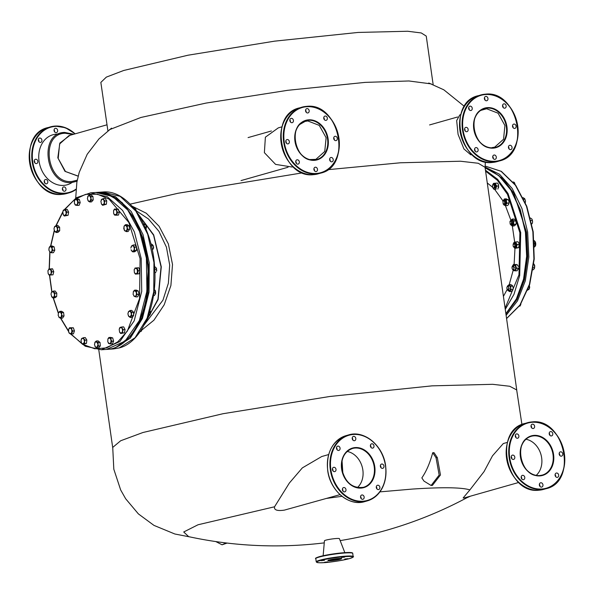 <?xml version="1.0" encoding="UTF-8"?>
<svg xmlns="http://www.w3.org/2000/svg" width="594" height="594" viewBox="0 0 594 594"><rect width="100%" height="100%" fill="white"/><g stroke="black" fill="none" stroke-linecap="round" stroke-linejoin="round"><path stroke-width="0.89" d="M324.435 560.313L321.176 560.669L324.435 560.313M344.624 557.12L341.364 557.476L344.624 557.12M348.01 558.702L344.75 559.058L348.01 558.702M327.814 561.894L324.554 562.251L327.814 561.894M323.143 555.732L324.443 540.792A7.559 0.757 -8.1 0 1 325.839 540.161A7.559 0.757 -8.1 0 1 334.08 538.713A7.559 0.757 -8.1 0 1 339.412 538.661L344.832 552.643M335.996 469.349A2.22 1.782 74.2 0 0 333.605 467.337A2.22 1.782 74.2 0 0 332.425 469.594A2.22 1.782 74.2 0 0 334.816 471.606A2.22 1.782 74.2 0 0 335.996 469.349M332.417 468.889A2.22 1.782 -105.8 0 1 332.982 470.203A2.22 1.782 -105.8 0 1 332.989 470.908M340.072 448.151A2.22 1.782 74.2 0 0 337.682 446.139A2.22 1.782 74.2 0 0 336.494 448.396A2.22 1.782 74.2 0 0 338.892 450.408A2.22 1.782 74.2 0 0 340.072 448.151M336.494 447.69A2.22 1.782 -105.8 0 1 337.058 449.005A2.22 1.782 -105.8 0 1 337.065 449.71M355.806 438.417A2.22 1.782 74.2 0 0 353.415 436.404A2.22 1.782 74.2 0 0 352.227 438.662A2.22 1.782 74.2 0 0 354.625 440.674A2.22 1.782 74.2 0 0 355.806 438.417M352.227 437.956A2.22 1.782 -105.8 0 1 352.791 439.27A2.22 1.782 -105.8 0 1 352.799 439.976M373.982 445.842A2.22 1.782 74.2 0 0 371.584 443.829A2.22 1.782 74.2 0 0 370.404 446.087A2.22 1.782 74.2 0 0 372.794 448.099A2.22 1.782 74.2 0 0 373.982 445.842M370.396 445.381A2.22 1.782 -105.8 0 1 370.968 446.695A2.22 1.782 -105.8 0 1 370.975 447.401M383.954 466.075A2.22 1.782 74.2 0 0 381.556 464.063A2.22 1.782 74.2 0 0 380.375 466.32A2.22 1.782 74.2 0 0 382.766 468.332A2.22 1.782 74.2 0 0 383.954 466.075M380.368 465.614A2.22 1.782 -105.8 0 1 380.94 466.936A2.22 1.782 -105.8 0 1 380.94 467.634M379.878 487.273A2.22 1.782 74.2 0 0 377.487 485.261A2.22 1.782 74.2 0 0 376.299 487.518A2.22 1.782 74.2 0 0 378.697 489.53A2.22 1.782 74.2 0 0 379.878 487.273M376.299 486.813A2.22 1.782 -105.8 0 1 376.863 488.127A2.22 1.782 -105.8 0 1 376.871 488.832M345.968 489.59A2.22 1.782 74.2 0 0 343.577 487.577A2.22 1.782 74.2 0 0 342.396 489.835A2.22 1.782 74.2 0 0 344.787 491.839A2.22 1.782 74.2 0 0 345.968 489.59M342.389 489.129A2.22 1.782 -105.8 0 1 342.953 490.444A2.22 1.782 -105.8 0 1 342.961 491.149M364.144 497.015A2.22 1.782 74.2 0 0 361.753 495.002A2.22 1.782 74.2 0 0 360.565 497.252A2.22 1.782 74.2 0 0 362.964 499.264A2.22 1.782 74.2 0 0 364.144 497.015M360.565 496.554A2.22 1.782 -105.8 0 1 361.13 497.869A2.22 1.782 -105.8 0 1 361.137 498.574M347.171 451.455A20.166 16.164 -105.8 0 1 362.852 470.017A20.166 16.164 -105.8 0 1 357.41 487.563M307.685 112.971A2.22 1.782 74.2 0 0 307.974 112.919A2.22 1.782 74.2 0 0 309.125 110.484A2.22 1.782 74.2 0 0 307.061 108.605A2.22 1.782 74.2 0 0 306.764 108.65A2.22 1.782 74.2 0 0 305.613 111.093A2.22 1.782 74.2 0 0 307.685 112.971M305.576 110.202A2.22 1.782 -105.8 0 1 306.148 112.229M325.861 120.396A2.22 1.782 74.2 0 0 326.151 120.344A2.22 1.782 74.2 0 0 327.301 117.909A2.22 1.782 74.2 0 0 325.237 116.03A2.22 1.782 74.2 0 0 324.94 116.075A2.22 1.782 74.2 0 0 323.789 118.518A2.22 1.782 74.2 0 0 325.861 120.396M323.752 117.627A2.22 1.782 -105.8 0 1 324.324 119.646M335.825 140.637A2.22 1.782 74.2 0 0 336.122 140.585A2.22 1.782 74.2 0 0 337.273 138.15A2.22 1.782 74.2 0 0 335.209 136.264A2.22 1.782 74.2 0 0 334.912 136.316A2.22 1.782 74.2 0 0 333.761 138.758A2.22 1.782 74.2 0 0 335.825 140.637M333.724 137.867A2.22 1.782 -105.8 0 1 334.296 139.887M331.756 161.835A2.22 1.782 74.2 0 0 332.046 161.783A2.22 1.782 74.2 0 0 333.197 159.341A2.22 1.782 74.2 0 0 331.133 157.462A2.22 1.782 74.2 0 0 330.836 157.514A2.22 1.782 74.2 0 0 329.685 159.949A2.22 1.782 74.2 0 0 331.756 161.835M329.648 159.066A2.22 1.782 -105.8 0 1 330.219 161.085M316.023 171.569A2.22 1.782 74.2 0 0 316.32 171.518A2.22 1.782 74.2 0 0 317.463 169.082A2.22 1.782 74.2 0 0 315.399 167.204A2.22 1.782 74.2 0 0 315.102 167.248A2.22 1.782 74.2 0 0 313.959 169.691A2.22 1.782 74.2 0 0 316.023 171.569M313.914 168.8A2.22 1.782 -105.8 0 1 314.493 170.82M297.846 164.144A2.22 1.782 74.2 0 0 298.143 164.093A2.22 1.782 74.2 0 0 299.294 161.657A2.22 1.782 74.2 0 0 297.223 159.779A2.22 1.782 74.2 0 0 296.933 159.823A2.22 1.782 74.2 0 0 295.782 162.266A2.22 1.782 74.2 0 0 297.846 164.144M295.745 161.375A2.22 1.782 -105.8 0 1 296.317 163.395M291.951 122.713A2.22 1.782 74.2 0 0 292.248 122.661A2.22 1.782 74.2 0 0 293.391 120.218A2.22 1.782 74.2 0 0 291.327 118.34A2.22 1.782 74.2 0 0 291.03 118.392A2.22 1.782 74.2 0 0 289.887 120.827A2.22 1.782 74.2 0 0 291.951 122.713M289.842 119.943A2.22 1.782 -105.8 0 1 290.421 121.963M287.875 143.904A2.22 1.782 74.2 0 0 288.172 143.859A2.22 1.782 74.2 0 0 289.323 141.417A2.22 1.782 74.2 0 0 287.251 139.538A2.22 1.782 74.2 0 0 286.961 139.59A2.22 1.782 74.2 0 0 285.811 142.025A2.22 1.782 74.2 0 0 287.875 143.904M285.773 141.142A2.22 1.782 -105.8 0 1 286.345 143.161M486.486 100.772A2.22 1.782 74.2 0 0 486.783 100.72A2.22 1.782 74.2 0 0 487.934 98.285A2.22 1.782 74.2 0 0 485.862 96.406A2.22 1.782 74.2 0 0 485.573 96.458A2.22 1.782 74.2 0 0 484.422 98.894A2.22 1.782 74.2 0 0 486.486 100.772M484.385 98.01A2.22 1.782 -105.8 0 1 484.956 100.03M504.662 108.197A2.22 1.782 74.2 0 0 504.959 108.145A2.22 1.782 74.2 0 0 506.11 105.71A2.22 1.782 74.2 0 0 504.039 103.831A2.22 1.782 74.2 0 0 503.749 103.883A2.22 1.782 74.2 0 0 502.598 106.319A2.22 1.782 74.2 0 0 504.662 108.197M502.561 105.435A2.22 1.782 -105.8 0 1 503.133 107.455M514.634 128.438A2.22 1.782 74.2 0 0 514.931 128.386A2.22 1.782 74.2 0 0 516.075 125.95A2.22 1.782 74.2 0 0 514.01 124.064A2.22 1.782 74.2 0 0 513.713 124.116A2.22 1.782 74.2 0 0 512.57 126.559A2.22 1.782 74.2 0 0 514.634 128.438M512.525 125.668A2.22 1.782 -105.8 0 1 513.105 127.688M510.558 149.636A2.22 1.782 74.2 0 0 510.855 149.584A2.22 1.782 74.2 0 0 512.006 147.141A2.22 1.782 74.2 0 0 509.934 145.263A2.22 1.782 74.2 0 0 509.645 145.315A2.22 1.782 74.2 0 0 508.494 147.75A2.22 1.782 74.2 0 0 510.558 149.636M508.457 146.867A2.22 1.782 -105.8 0 1 509.028 148.886M494.824 159.37A2.22 1.782 74.2 0 0 495.121 159.318A2.22 1.782 74.2 0 0 496.272 156.883A2.22 1.782 74.2 0 0 494.208 155.004A2.22 1.782 74.2 0 0 493.911 155.056A2.22 1.782 74.2 0 0 492.76 157.492A2.22 1.782 74.2 0 0 494.824 159.37M492.723 156.601A2.22 1.782 -105.8 0 1 493.295 158.628M476.655 151.945A2.22 1.782 74.2 0 0 476.945 151.893A2.22 1.782 74.2 0 0 478.096 149.458A2.22 1.782 74.2 0 0 476.032 147.579A2.22 1.782 74.2 0 0 475.735 147.631A2.22 1.782 74.2 0 0 474.584 150.067A2.22 1.782 74.2 0 0 476.655 151.945M474.547 149.183A2.22 1.782 -105.8 0 1 475.118 151.203M470.752 110.514A2.22 1.782 74.2 0 0 471.049 110.462A2.22 1.782 74.2 0 0 472.2 108.019A2.22 1.782 74.2 0 0 470.136 106.14A2.22 1.782 74.2 0 0 469.839 106.192A2.22 1.782 74.2 0 0 468.688 108.635A2.22 1.782 74.2 0 0 470.752 110.514M468.651 107.744A2.22 1.782 -105.8 0 1 469.223 109.764M466.684 131.712A2.22 1.782 74.2 0 0 466.973 131.66A2.22 1.782 74.2 0 0 468.124 129.217A2.22 1.782 74.2 0 0 466.06 127.339A2.22 1.782 74.2 0 0 465.763 127.391A2.22 1.782 74.2 0 0 464.612 129.826A2.22 1.782 74.2 0 0 466.684 131.712M464.575 128.943A2.22 1.782 -105.8 0 1 465.147 130.962M540.852 482.751A2.22 1.782 74.2 0 0 540.555 482.803A2.22 1.782 74.2 0 0 539.404 485.239A2.22 1.782 74.2 0 0 541.476 487.125A2.22 1.782 74.2 0 0 541.765 487.073A2.22 1.782 74.2 0 0 542.916 484.63A2.22 1.782 74.2 0 0 540.852 482.751M522.675 475.326A2.22 1.782 74.2 0 0 522.378 475.378A2.22 1.782 74.2 0 0 521.228 477.814A2.22 1.782 74.2 0 0 523.299 479.7A2.22 1.782 74.2 0 0 523.589 479.648A2.22 1.782 74.2 0 0 524.74 477.205A2.22 1.782 74.2 0 0 522.675 475.326M512.704 455.086A2.22 1.782 74.2 0 0 512.407 455.138A2.22 1.782 74.2 0 0 511.263 457.58A2.22 1.782 74.2 0 0 513.327 459.459A2.22 1.782 74.2 0 0 513.624 459.407A2.22 1.782 74.2 0 0 514.768 456.972A2.22 1.782 74.2 0 0 512.704 455.086M516.78 433.895A2.22 1.782 74.2 0 0 516.483 433.939A2.22 1.782 74.2 0 0 515.332 436.382A2.22 1.782 74.2 0 0 517.404 438.261A2.22 1.782 74.2 0 0 517.693 438.209A2.22 1.782 74.2 0 0 518.844 435.773A2.22 1.782 74.2 0 0 516.78 433.895M532.514 424.153A2.22 1.782 74.2 0 0 532.217 424.205A2.22 1.782 74.2 0 0 531.066 426.641A2.22 1.782 74.2 0 0 533.13 428.526A2.22 1.782 74.2 0 0 533.427 428.474A2.22 1.782 74.2 0 0 534.578 426.032A2.22 1.782 74.2 0 0 532.514 424.153M550.683 431.578A2.22 1.782 74.2 0 0 550.393 431.63A2.22 1.782 74.2 0 0 549.242 434.066A2.22 1.782 74.2 0 0 551.306 435.951A2.22 1.782 74.2 0 0 551.603 435.899A2.22 1.782 74.2 0 0 552.754 433.457A2.22 1.782 74.2 0 0 550.683 431.578M556.585 473.01A2.22 1.782 74.2 0 0 556.288 473.062A2.22 1.782 74.2 0 0 555.138 475.504A2.22 1.782 74.2 0 0 557.202 477.383A2.22 1.782 74.2 0 0 557.499 477.331A2.22 1.782 74.2 0 0 558.65 474.896A2.22 1.782 74.2 0 0 556.585 473.01M560.654 451.819A2.22 1.782 74.2 0 0 560.365 451.871A2.22 1.782 74.2 0 0 559.214 454.306A2.22 1.782 74.2 0 0 561.278 456.185A2.22 1.782 74.2 0 0 561.575 456.133A2.22 1.782 74.2 0 0 562.726 453.697A2.22 1.782 74.2 0 0 560.654 451.819M525.972 439.256A20.166 16.164 -105.8 0 1 540.956 454.514A20.166 16.164 -105.8 0 1 536.219 475.363M539.367 484.355A2.22 1.782 -105.8 0 1 539.939 486.375M521.19 476.93A2.22 1.782 -105.8 0 1 521.77 478.95M511.219 456.689A2.22 1.782 -105.8 0 1 511.798 458.709M515.295 435.491A2.22 1.782 -105.8 0 1 515.867 437.511M531.029 425.757A2.22 1.782 -105.8 0 1 531.6 427.777M549.205 433.182A2.22 1.782 -105.8 0 1 549.777 435.202M555.1 474.613A2.22 1.782 -105.8 0 1 555.672 476.633M559.177 453.422A2.22 1.782 -105.8 0 1 559.748 455.442M62.4 188.498A2.22 1.782 -105.8 0 1 62.971 190.518M64.501 191.268A2.22 1.782 74.2 0 0 64.798 191.216A2.22 1.782 74.2 0 0 65.949 188.773A2.22 1.782 74.2 0 0 63.885 186.895A2.22 1.782 74.2 0 0 63.588 186.947A2.22 1.782 74.2 0 0 62.437 189.382A2.22 1.782 74.2 0 0 64.501 191.268M54.061 129.9A2.22 1.782 -105.8 0 1 54.633 131.92M56.163 132.67A2.22 1.782 74.2 0 0 56.46 132.618A2.22 1.782 74.2 0 0 57.611 130.175A2.22 1.782 74.2 0 0 55.539 128.297A2.22 1.782 74.2 0 0 55.249 128.349A2.22 1.782 74.2 0 0 54.099 130.784A2.22 1.782 74.2 0 0 56.163 132.67M38.328 139.635A2.22 1.782 -105.8 0 1 38.9 141.662M40.429 142.404A2.22 1.782 74.2 0 0 40.726 142.352A2.22 1.782 74.2 0 0 41.877 139.917A2.22 1.782 74.2 0 0 39.813 138.038A2.22 1.782 74.2 0 0 39.516 138.09A2.22 1.782 74.2 0 0 38.365 140.526A2.22 1.782 74.2 0 0 40.429 142.404M44.223 181.073A2.22 1.782 -105.8 0 1 44.795 183.093M46.332 183.843A2.22 1.782 74.2 0 0 46.622 183.791A2.22 1.782 74.2 0 0 47.772 181.348A2.22 1.782 74.2 0 0 45.708 179.47A2.22 1.782 74.2 0 0 45.411 179.522A2.22 1.782 74.2 0 0 44.26 181.957A2.22 1.782 74.2 0 0 46.332 183.843M34.252 160.833A2.22 1.782 -105.8 0 1 34.823 162.853M36.36 163.602A2.22 1.782 74.2 0 0 36.65 163.55A2.22 1.782 74.2 0 0 37.801 161.115A2.22 1.782 74.2 0 0 35.737 159.229A2.22 1.782 74.2 0 0 35.44 159.281A2.22 1.782 74.2 0 0 34.289 161.724A2.22 1.782 74.2 0 0 36.36 163.602M58.375 134.14A26.01 20.857 74.2 0 0 56.378 134.155A26.01 20.857 74.2 0 0 39.056 161.212A26.01 20.857 74.2 0 0 63.669 185.402A26.01 20.857 74.2 0 0 72.082 182.469M63.543 312.481L61.776 312.6L61.642 314.345L62.259 316.038L64.033 315.919L63.543 312.481L61.561 311.256L59.794 311.375L61.776 312.6M62.259 316.038L60.766 318.25L62.541 318.132L64.033 315.919M59.794 311.375L58.665 312.511L60.402 312.013L61.642 314.345L61.137 317.166L59.4 317.664L58.791 317.025M58.479 312.845L58.167 315.332L59.4 317.664L60.766 318.25M154.923 290.065L155.428 291.194L155.294 294.178L154.336 295.56L153.46 295.626M155.234 294.305L155.494 292.842L153.653 292.968M154.967 290.147L155.494 292.842M130.598 316.691L131.853 315.86L131.445 314.144L130.093 317.463L131.868 317.344L133.62 315.741L133.561 312.258L131.786 312.385L131.445 314.144L130.502 311.471L128.72 311.33L127.873 313.877L128.809 316.55L130.598 316.691M131.853 315.86L133.62 315.741M133.561 312.258L131.742 310.387L129.975 310.506L131.786 312.385M128.274 315.585L130.093 317.463M128.215 312.11L129.975 310.506M460.818 114.612L459.801 114.902L456.667 120.612L458.078 134.385L463.944 148.968L470.745 154.782L472.185 154.692M145.589 224.651L146.191 226.114L145.872 229.032L146.191 226.114L145.471 224.458L143.622 224.584M146.169 227.821L145.463 227.866M143.436 223.582L145.664 224.762M113.595 341.156L112.704 337.912L110.93 338.031L111.004 339.679L109.526 337.8L107.915 338.899L107.781 341.877L109.259 343.763L110.87 342.664L111.004 339.679L111.828 341.275L110.662 344L112.437 343.874L113.595 341.156L111.828 341.275M108.702 343.466L110.662 344M108.605 343.473L108.286 343.005M112.704 337.912L110.64 337.392L108.873 337.511L110.93 338.031M107.915 338.899L108.873 337.511M98.255 342.567L98.017 344.327L98.53 346.042L100.304 345.923L100.022 342.448L95.151 341.988L96.339 341.008L98.017 344.327L96.896 347.958L98.671 347.839L100.304 345.923M100.022 342.448L98.114 340.889L96.339 341.008M98.53 346.042L97.334 347.03L95.567 347.208L96.896 347.958M94.706 342.924L95.151 341.988L94.468 344.691L95.567 347.208L94.988 346.399M535.179 241.654L535.461 245.879M534.154 240.615L535.461 242.174L535.758 243.666L535.699 245.203L534.474 246.985M535.484 245.819L534.466 246.607M535.201 241.691L535.461 242.174L534.266 242.255M534.466 246.659L535.016 246.621M535.699 245.203L534.422 245.292M533.843 243.792L535.758 243.666M535.677 243.302L533.835 243.429M535.736 244.03L533.969 244.149M534.177 240.934L534.563 240.912M534.652 240.934L534.184 240.971M129.618 229.291L129.128 225.854L127.354 225.972L127.22 227.717L127.844 229.41L129.618 229.291L128.126 231.504L126.351 231.623L124.369 230.398L123.879 226.96M127.844 229.41L126.351 231.623M124.057 226.217L125.371 224.747L127.146 224.629L129.128 225.854M125.371 224.747L127.354 225.972M436.033 457.707L439.166 475.059L431.103 485.491L423.975 481.088L421.844 477.903C426.314 471.421 429.93 463.03 432.714 452.732L434.014 452.643L437.333 457.618L436.033 457.707L432.714 452.732M431.103 485.491L432.402 485.402L440.466 474.97L437.333 457.618M379.952 491.869L412.31 489.077C442.419 487.08 461.612 487.355 469.891 489.894L484.051 471.614L492.485 455.828L503.304 443.547L507.462 442.367M469.111 496.547L468.629 496.814A407.12 407.12 0 0 1 340.169 540.607M521.926 424.502L516.676 389.924L509.726 386.263L492.641 384.311L432.083 385.848L329.729 396.495L223.032 413.714L142.954 432.506L120.664 440.763L112.726 447.416L113.818 469.23L120.671 489.961L125.646 498.737L138.38 513.899L153.965 525.386L174.829 533.991L190.793 537.11M324.265 542.871A407.12 407.12 0 0 1 188.684 536.657L183.717 531.979L198.032 524.769L274.547 506.786L289.345 483.048L302.324 467.901L321.733 456.526L328.653 454.559M342.04 460.736L342.872 473.552M326.886 498.366L341.988 496.309M469.891 489.894L463.164 497.928L463.832 498.047L518.829 482.439M516.765 390.147L485.046 167.315L478.252 163.261L460.454 161.226L400.341 162.786L327.732 169.698M227.108 543.072L222.059 544.802L215.815 541.58M274.547 506.786C273.931 510.046 277.205 511.159 284.363 510.127L340.028 494.639M226.047 542.946L222.059 544.802M132.098 206.163L146.28 213.231L159.066 226.247L168.362 243.926L172.512 264.456L170.901 285.521L164.211 304.767L153.92 320.196L141.795 330.086L141.996 328.779M302.613 172.824L177.94 193.288L130.197 204.128M144.268 324.762L162.964 300.156L168.362 283.256L169.691 265.021L166.424 247.156L158.954 231.348L148.418 218.934L136.264 210.825M145.24 322.839L157.967 299.183L161.056 266.862L153.608 235.261L137.786 213.55M78.148 176.18L64.991 171.354L57.818 157.796L59.86 143.057L69.995 135.298M503.415 296.376L507.172 289.478M509.207 284.623L513.171 270.329M514.114 264.412L514.976 248.366M514.686 242.144L512.34 226.062M510.81 220.018L505.397 205.576M502.984 200.928L494.661 189.352L493.993 189.397L492.983 187.971M492.433 187.11L487.28 182.974M142.322 238.506L148.337 267.731L146.347 297.497M72.899 134.474L65.169 133.249C39.516 133.494 46.8 184.675 72.03 181.445L77.25 180.182M77.042 181.244L71.777 182.499C45.567 185.848 37.994 132.67 64.649 132.417L73.76 134.229M513.461 182.365L514.196 182.313L513.105 181.935M514.515 182.781L515.146 184.526L514.196 182.313M530.464 217.998L532.001 219.171L532.603 222.074L532.231 223.389M531.964 219.112L532.41 220.419L530.642 220.537M531.444 224.228L531.816 223.804M532.038 223.79L532.603 222.074L532.41 220.419M486.256 175.787L486.152 175.044M504.514 304.106L504.41 303.363M153.452 248.374L153.274 245.768M152.925 245.337L153.653 247.431L153.2 248.804M149.97 310.796L150.453 312.533L149.777 315.228L148.092 316.246M149.94 310.818L150.453 312.533L150.215 314.3L149.777 315.228L150.215 314.3L148.366 314.426M146.087 228.534L146.51 226.529L145.857 225.096M146.347 228.096L146.169 225.49M106.772 193.882L122.03 202.495L135.068 219.075L144.357 241.684L148.812 267.694L147.928 294.075L141.795 317.738L131.133 335.937L117.189 346.54M512.303 224.064L513.587 224.978M515.377 225.111L515.874 224.339L514.122 225.943L512.273 226.069L510.498 224.45M511.946 220.604L512.318 220.768M512.273 226.069L512.771 225.289L510.989 225.156M515.822 224.51L516.223 222.572L515.874 224.339L514.025 224.465L512.771 225.289L513.617 222.75L514.025 224.465M512.243 220.589L512.852 220.233M513.038 220.389L512.741 221.265M510.261 220.975L512.147 219.112L513.996 218.986L515.815 220.857L513.966 220.983L513.617 222.75M516.223 222.572L515.28 219.899L516.223 222.572M512.147 219.112L513.966 220.983M510.892 219.936L512.681 220.07M503.296 204.032L502.843 201.225L504.113 200.787C505.123 202.918 504.848 203.994 503.296 204.032M503.051 203.764L503.415 204.202C505.138 204.165 505.442 202.962 504.321 200.601L503.727 200.386L502.873 201.158M503.415 204.202L504.937 204.351M504.351 204.136C505.873 204.343 506.281 203.267 505.576 200.898L503.727 200.386M433.16 84.645L426.247 36.093L421.265 32.952L407.67 31.252L358.026 32.447L274.666 41.149L188.008 55.212L123.723 70.471L106.356 77.109L100.846 82.403L107.9 130.851M109.378 129.715L140.867 117.478L205.932 103.104L287.748 90.303L365.139 82.388L408.828 80.97L431.251 83.903M51.426 292.448L53.326 291.097L55.094 290.978L56.801 293.146L55.027 293.265L54.574 295.018L53.802 292.211L52.02 291.758L51.463 292.367M51.648 296.74L53.564 297.371L54.574 295.018L54.871 296.71L56.645 296.592L54.782 297.861L53.015 297.988L51.782 296.926L51.01 294.112L51.359 292.59M54.871 296.71L53.015 297.988M53.326 291.097L55.027 293.265M56.645 296.592L56.801 293.146M154.878 272.787L155.88 272.431L154.871 272.505M156.46 269.171L156.549 270.775L156.46 269.171L154.611 269.297M156.125 267.797L154.566 266.513M69.075 333.026L70.278 333.887L68.704 332.261L68.652 329.247L69.52 327.754L73.352 327.791L71.584 327.91L71.748 329.484L70.174 327.858L68.652 329.247M71.688 333.939L70.278 333.887L71.8 332.499L71.748 329.484L72.668 331.007L71.688 333.939L73.456 333.821L74.436 330.88L72.668 331.007M70.99 333.687L71.659 333.68M71.198 327.903L71.057 328.319M74.436 330.88L73.352 327.791M69.52 327.754L71.584 327.91M534.117 264.159L534.771 265.934L534.273 268.755L533.026 269.891M534.273 268.755L534.645 267.671L532.87 267.797M533.776 264.263L533.538 263.602M534.645 267.671L534.154 264.241M104.596 204.373L102.651 205.301L106.363 204.254L104.596 204.373L103.802 199.807L104.96 201.002L104.403 202.717L103.245 204.863L101.485 204.106L102.651 205.301M106.363 204.254L106.734 200.883L104.96 201.002M106.734 200.883L105.16 198.441L103.386 198.559L103.802 199.807L102.042 199.049L100.883 201.195L101.485 204.106M101.255 199.888L101.515 199.48M103.386 198.559L101.448 199.487M485.595 171.146L497.408 180.324L507.536 194.394L519.884 232.714L518.978 274.792L505.1 308.204M282.009 126.812L278.334 127.859L265.384 137.177L264.375 152.658L275.579 164.382L291.869 166.996L293.258 166.78M141.766 330.16L141.506 330.591M141.959 328.838L141.728 330.234M429.581 124.933L457.588 116.988M480.665 110.439L486.612 108.754L498.076 113.194L504.922 125.52L503.549 139.248L494.683 147.156L491.988 147.616M50.282 246.072L52.309 246.956L54.084 246.829L52.049 245.953L50.282 246.072L49.235 247.342L48.916 250.26L48.946 248.552M49.176 247.453L50.921 246.54L53.007 250.312L54.782 250.193L54.084 246.829M52.309 246.956L51.671 252.792L53.445 252.673L54.782 250.193M53.007 250.312L51.96 251.574L50.282 252.376L49.644 251.915M51.671 252.792L50.282 252.376L48.916 250.26M504.403 205.257L505.791 205.673L506.088 204.462L504.403 205.257L503.764 204.796L505.91 204.737M505.791 205.673L507.64 205.546L508.754 204.143M508.976 203.066L509.006 201.366L508.687 204.284L508.976 203.066L507.128 203.193L506.088 204.462L506.407 201.537L507.128 203.193M508.397 199.896L509.006 201.366L508.278 199.71L506.43 199.836L506.407 201.537L505.041 199.421L506.43 199.836M505.717 203.742L505.613 204.67M503.764 204.796L503.422 204.21M504.403 198.96L505.041 199.421L503.155 200.698L504.403 198.96L506.251 198.834L508.479 200.015M505.464 200.75L505.873 200.193M505.88 200.2L505.628 200.987M156.408 271.332L156.771 270.56L156.17 267.901M156.66 270.901L156.482 268.295M508.947 288.476C508.338 285.989 507.618 285.803 506.801 287.934L507.179 289.501L509.229 288.498L508.174 290.206L509.11 290.147M507.224 289.56L508.174 290.206M507.046 286.954L507.9 286.189L509.229 288.498M512.459 266.082L513.506 264.449L516.758 264.56L517.73 265.318M512.592 265.748L514.159 264.738L515.637 266.617L515.503 269.602L513.892 270.701L512.919 269.943M515.295 270.938L516.461 268.213L518.31 268.087L517.144 270.812L513.892 270.701L512.696 269.557M513.506 264.449L517.411 264.85L518.235 266.446L517.782 265.392M516.461 268.213L515.562 264.976M518.31 268.087L518.102 269.424M64.286 216.016L63.194 214.694L64.909 215.756L66.29 215.444L66.201 213.84L64.286 216.016L68.058 215.325L68.637 212.065L66.87 212.184L66.201 213.84L65.778 210.863L64.063 209.808L62.771 211.716L63.328 214.931M66.29 215.444L68.058 215.325M68.637 212.065L67.211 209.378L65.444 209.496L66.87 212.184M63.603 210.053L65.444 209.496M65.466 209.868L64.991 209.957M63.075 210.744L63.439 210.061M495.47 187.548L495.841 189.271L493.993 189.397M495.441 183.999L495.344 184.779L495.559 184.17M492.834 184.667L492.998 184.266L492.827 184.667M495.559 183.167L495.812 184.645L494.156 183.294L492.745 184.957L493.51 183.375L497.408 183.041L498.143 183.962M493.933 183.346L494.46 183.308M495.841 189.271L494.639 189.323M496.822 186.078L496.057 187.659L495.812 184.645L496.822 186.078L498.67 185.952L497.883 189.063M496.057 187.659L496.042 189.189M498.151 183.977L498.67 185.952M498.656 187.481L498.411 184.467M75.312 204.96L74.896 204.499M74.317 201.722L74.525 200.393L74.391 203.371L75.869 205.257L75.215 204.967M78.438 202.769L77.472 204.15L77.614 201.173L76.136 199.287L74.525 200.393L75.483 199.005L77.539 199.525L78.438 202.769L80.205 202.643L79.039 205.368L75.869 205.257L77.472 204.15L77.272 205.487M75.483 199.005L77.25 198.879L79.314 199.406L77.539 199.525M80.205 202.643L79.314 199.406M85.068 340.147L84.504 341.854L84.697 343.518L86.472 343.391L86.835 340.02L85.068 340.147L83.903 338.951L84.504 341.854L82.752 344.438L86.472 343.391M86.835 340.02L85.261 337.578L83.494 337.696L83.903 338.951L82.143 338.186L80.992 340.332L81.593 343.243L83.353 344L84.697 343.518M81.616 338.617L83.494 337.696M82.752 344.438L81.593 343.243M81.356 339.026L81.549 338.625M150.839 243.755L152.472 244.646L153 245.612L151.158 245.738M153.014 249.257L153.408 247.327L153.066 249.086L152.109 249.153M153.408 247.327L153 245.612M490.793 170.107L503.081 178.943L513.669 193.057L526.551 232.284L527.732 256.638L524.405 279.848L516.891 299.628L505.932 314.048M114.791 215.073L116.736 213.803L116.684 210.788L117.605 212.31L119.379 212.192L118.399 215.125L115.214 215.191L113.64 213.565L113.588 210.551L114.456 209.058L118.288 209.095L116.521 209.222L116.684 210.788L115.11 209.162L116.521 209.222M116.134 209.214L116.001 209.623M114.56 215.087L114.041 214.375M114.456 209.058L115.11 209.162L113.588 210.551M119.379 212.192L118.288 209.095M117.605 212.31L116.624 215.243M299.732 124.48L305.116 121.414L307.811 120.953L319.268 125.393L326.121 137.719L324.747 151.448L315.882 159.355L309.689 159.571M523.217 199.272L524.992 199.153L523.047 197.594M525.267 202.628L525.504 200.869L524.413 198.344L525.504 200.869L525.326 202.621M137.199 294.446L136.472 292.79L136.152 295.708L137.199 294.446L138.974 294.327L137.637 296.807L135.863 296.926L133.865 296.042M133.368 291.587L133.108 294.394L134.474 296.51L136.152 295.708L135.863 296.926M136.501 291.09L136.472 292.79L135.113 290.674L133.427 291.476L134.474 290.206L136.241 290.087L138.276 290.963L136.501 291.09L134.474 290.206M138.974 294.327L138.276 290.963M131.118 249.732L131.46 250.661M131.237 246.369L133.13 245.018L134.897 244.891L136.605 247.067L134.838 247.186L134.378 248.938L134.682 250.631L132.818 251.901L131.593 250.846L133.375 251.292L134.378 248.938L133.605 246.131L134.838 247.186M134.682 250.631L136.449 250.512L134.593 251.782L132.818 251.901M133.13 245.018L133.605 246.131L131.823 245.678L130.814 248.032M136.449 250.512L136.605 247.067M507.321 286.501L507.796 285.617L509.57 285.439L510.662 287.956L509.986 290.659L508.212 290.837L507.558 289.976M508.212 290.837L507.632 290.028L509.548 291.587L511.182 289.672L510.662 287.956L510.899 286.197L512.748 286.07L510.84 284.511L508.991 284.637L507.358 286.553L507.796 285.617M510.899 286.197L508.991 284.637M509.548 291.587L511.389 291.461L512.585 290.481L513.023 289.545L511.182 289.672M512.585 290.481L513.261 287.786L512.169 285.261L513.261 287.786L512.585 290.481M91.431 200.074L89.798 201.99L91.573 201.871L93.206 199.955L91.431 200.074L90.919 198.359L91.157 196.599L89.828 195.842L90.919 198.359L90.243 201.062L88.469 201.24L87.89 200.43M93.206 199.955L92.931 196.48L91.157 196.599M89.798 201.99L88.469 201.24L87.377 198.723L88.053 196.02L89.249 195.04L89.828 195.842L88.053 196.02L87.615 196.956M92.931 196.48L91.016 194.921L89.249 195.04M120.701 333.501L119.609 332.187L119.186 329.21L119.609 332.187L121.325 333.249L120.701 333.501L124.48 332.818L121.325 333.249L122.624 331.333L122.706 332.937M119.498 328.237L120.025 327.539M123.285 329.677L122.624 331.333L122.193 328.356L123.285 329.677L125.059 329.551L123.634 326.863L121.859 326.982L122.193 328.356L120.478 327.294L121.859 326.982M124.48 332.818L125.059 329.551M119.854 327.554L120.478 327.294L119.186 329.21M134.92 268.08L136.962 267.872L138.224 270.782L137.444 273.893L139.219 273.775L137.169 273.983L135.395 274.101L134.393 272.676L134.147 269.661L135.335 268.05M135.87 268.013L136.687 267.961L136.575 268.399M136.947 273.47L137.147 273.923M136.962 267.872L138.736 267.753L139.998 270.664L138.224 270.782M137.444 273.893L135.395 274.101M139.219 273.775L139.998 270.664M136.241 211.33L136.108 209.979L136.212 211.286M135.84 209.459L136.108 209.979M136.048 209.897L135.529 209.066M64.649 209.66L74.413 199.651L85.558 194.372L97.342 194.179L108.999 199.072L128.898 222.527L140.08 258.65L139.583 298.463L127.361 331.096L117.768 341.869L106.66 347.898L94.788 348.767L82.952 344.423M82.21 343.971L70.872 333.917M68.444 330.865L60.796 318.25M58.405 313.001L53.363 297.958M51.93 291.817L49.621 275.096M49.317 269.03L49.963 252.212M50.78 246.042L54.351 230.776M56.192 225.527L62.697 212.526M519.468 306.073L520.04 306.036L520.886 303.965M519.386 306.11L520.04 306.036M124.25 225.883L123.752 228.705L124.985 231.036L126.722 230.546L127.22 227.717L125.987 225.386L124.25 225.883M514.322 247.215L515.258 247.149L516.283 244.81L514.983 243.124L514.048 243.191L515.198 244.275L514.322 247.215L513.372 246.569M513.194 243.956L514.048 243.191M513.105 246.042L513.157 244.023L514.939 244.379C515.057 247.007 514.449 247.564 513.105 246.042L513.416 246.636M527.368 290.31L529.232 289.04L527.457 289.159M529.232 289.04L529.685 287.296L529.336 285.603M529.403 285.395L529.269 288.959M56.17 232.492L57.945 232.373L59.697 230.769L57.93 230.888L56.675 231.719L57.521 229.18L56.579 226.5L54.797 226.366L53.943 228.905L54.886 231.578L56.17 232.492L56.675 231.719L54.886 231.578L54.351 230.621M59.697 230.769L59.638 227.294L57.863 227.413L57.521 229.18L57.93 230.888M59.638 227.294L57.818 225.416L56.051 225.534L57.863 227.413M54.292 227.138L56.051 225.534M514.055 267.493C513.684 269.995 512.986 270.196 511.969 268.087L512.147 266.602L514.33 267.449L513.03 265.77L512.177 266.535M514.33 267.449L513.305 269.787L512.355 269.149M155.39 293.911L155.16 290.481M155.65 293.481L155.472 290.874M515.926 243.904L515.837 242.3L514.619 242.166L517.842 241.728L518.8 242.82M516.201 242.998L515.948 243.792M513.327 244.082L513.988 242.426L513.602 243.169L514.619 242.166L517.419 244.55L519.267 244.424L518.792 242.812M515.993 241.855L516.839 247.809L518.688 247.683L519.074 246.941L518.933 243.05M516.082 246.451L516.468 247.134M519.267 244.424L518.688 247.683L514.835 248.374L513.751 247.059L515.466 248.121L514.835 248.374M517.419 244.55L515.466 248.121L516.839 247.809M133.561 207.863L134.593 207.796L135.328 208.709M135.343 208.732L135.885 210.84M135.974 210.959L135.603 209.222M135.566 268.005L134.147 269.661L134.393 272.676L136.041 274.027L137.459 272.364L137.221 269.357L135.566 268.005M140.221 331.504L141.127 331.445L141.706 329.239L141.32 331.044M139.182 332.365L141.365 330.947M52.992 274.799L53.779 271.681L52.005 271.807L51.24 273.389L51.225 274.918L52.992 274.799L49.176 275.126L48.173 273.7L47.928 270.686L49.116 269.075M50.728 274.495L50.928 274.948M51.225 274.918L49.176 275.126M49.651 269.037L50.468 268.985L50.356 269.424M48.701 269.104L52.517 268.778L53.779 271.681M50.742 268.896L52.005 271.807M510.164 224.042L509.956 221.495L511.753 221.235L510.84 220.664L509.986 221.428M510.12 223.975C511.642 224.755 512.102 223.893 511.508 221.391M511.753 221.235L511.115 224.681L512.05 224.621L512.926 221.681L511.776 220.597L510.84 220.664M511.115 224.681L510.209 224.109M493.926 188.008L494.394 188.291C495.841 187.697 496.027 186.434 494.936 184.504L494.119 184.34M492.552 185.12L493.636 184.378C495.106 186.093 495.047 187.414 493.458 188.357L492.73 187.734M494.394 188.291L493.458 188.357L492.686 187.667L492.523 185.194L493.636 184.378M493.302 188.172C494.735 187.325 494.787 186.13 493.458 184.585M49.822 275.052L51.24 273.389L51.002 270.374L49.347 269.023L47.928 270.686L48.173 273.7L49.822 275.052M150.334 311.286L150.512 313.899M150.26 314.33L150.022 310.9M520.901 303.942L520.574 305.108M320.047 560.61A18.251 1.819 171.9 0 0 324.265 562.585A18.251 1.819 171.9 0 0 349.472 558.605A18.251 1.819 171.9 0 0 345.248 556.63A18.251 1.819 171.9 0 0 320.047 560.61M353.17 556.585C354.254 556.615 353.036 557.291 349.524 558.598C340.57 560.907 317.797 564.508 316.238 561.835A18.652 1.864 -8.1 0 1 319.669 560.239A18.652 1.864 -8.1 0 1 340.206 556.637A18.652 1.864 -8.1 0 1 353.17 556.585L352.717 553.4A18.652 1.864 171.9 0 0 339.753 553.46A18.652 1.864 171.9 0 0 319.216 557.061A18.652 1.864 171.9 0 0 315.785 558.657C314.842 558.419 316.053 557.751 319.431 556.645C325.854 554.959 333.628 553.682 342.76 552.806C353.72 551.945 352.725 553.252 352.717 553.4M328.385 560.253A6.556 0.653 171.9 0 0 333.457 560.031A6.556 0.653 171.9 0 0 339.983 558.85A6.556 0.653 171.9 0 0 341.053 558.449M340.369 559.221A6.957 0.698 -8.1 0 1 330.761 560.743A6.957 0.698 -8.1 0 1 329.15 559.994A6.957 0.698 -8.1 0 1 338.758 558.471A6.957 0.698 -8.1 0 1 340.369 559.221M319.483 556.637A18.251 1.819 -8.1 0 1 339.649 553.111A18.251 1.819 -8.1 0 1 352.264 553.081M330.88 469.698A33.873 27.161 74.2 0 0 362.934 501.202A33.873 27.161 74.2 0 0 385.499 465.971A33.873 27.161 74.2 0 0 353.437 434.466A33.873 27.161 74.2 0 0 330.88 469.698M385.588 466.015A34.281 27.487 -105.8 0 1 367.315 500.876A34.281 27.487 -105.8 0 1 330.323 469.787A34.281 27.487 -105.8 0 1 348.596 434.919A34.281 27.487 -105.8 0 1 385.58 465.971M327.769 470.507A34.281 27.487 74.2 0 0 364.761 501.603C349.057 506.727 330.026 490.703 327.695 470.545C326.203 452.569 332.321 440.934 346.05 435.647A34.281 27.487 74.2 0 0 327.769 470.507M341.699 469.008A20.166 16.164 74.2 0 0 363.461 487.303A20.166 16.164 74.2 0 0 374.213 466.795A20.166 16.164 74.2 0 0 352.45 448.5A20.166 16.164 74.2 0 0 341.691 468.963M374.769 466.706A20.567 16.491 -105.8 0 1 361.07 488.097A20.567 16.491 -105.8 0 1 341.609 468.963A20.567 16.491 -105.8 0 1 355.301 447.572A20.567 16.491 -105.8 0 1 374.769 466.706M306.794 106.712A33.873 27.161 74.2 0 0 284.236 141.951A33.873 27.161 74.2 0 0 316.29 173.455A33.873 27.161 74.2 0 0 338.847 138.224A33.873 27.161 74.2 0 0 306.794 106.712M306.563 106.378A34.281 27.487 -105.8 0 1 338.454 135.477A34.281 27.487 -105.8 0 1 320.663 173.129A34.281 27.487 -105.8 0 1 316.112 173.923A34.281 27.487 -105.8 0 1 284.177 144.862A34.281 27.487 -105.8 0 1 301.952 107.172A34.281 27.487 -105.8 0 1 306.504 106.385M299.406 107.9A34.281 27.487 74.2 0 0 281.623 145.589A34.281 27.487 74.2 0 0 313.565 174.643A34.281 27.487 74.2 0 0 318.117 173.856L320.663 173.129C352.702 166.268 339.063 102.012 306.534 106.378L299.406 107.9C267.367 114.761 281.007 179.017 313.535 174.651L318.117 173.856M314.196 160.009A20.166 16.164 74.2 0 0 316.81 159.548A20.166 16.164 74.2 0 0 327.272 137.385A20.166 16.164 74.2 0 0 308.479 120.285A20.166 16.164 74.2 0 0 305.806 120.753A20.166 16.164 74.2 0 0 295.352 142.924A20.166 16.164 74.2 0 0 314.137 160.016C295.173 162.637 287.117 124.643 305.806 120.753M314.426 160.35A20.567 16.491 -105.8 0 1 294.958 141.216A20.567 16.491 -105.8 0 1 308.657 119.825A20.567 16.491 -105.8 0 1 328.118 138.959A20.567 16.491 -105.8 0 1 314.426 160.35M485.595 94.52A33.873 27.161 74.2 0 0 463.038 129.752A33.873 27.161 74.2 0 0 495.099 161.256A33.873 27.161 74.2 0 0 517.656 126.025A33.873 27.161 74.2 0 0 485.595 94.52M485.365 94.179A34.281 27.487 -105.8 0 1 517.255 123.277A34.281 27.487 -105.8 0 1 499.472 160.929A34.281 27.487 -105.8 0 1 494.921 161.724A34.281 27.487 -105.8 0 1 462.978 132.662A34.281 27.487 -105.8 0 1 480.761 94.973A34.281 27.487 -105.8 0 1 485.305 94.186M478.207 95.701A34.281 27.487 74.2 0 0 460.432 133.39A34.281 27.487 74.2 0 0 492.367 162.444A34.281 27.487 74.2 0 0 496.918 161.657L499.472 160.929C531.511 154.069 517.871 89.813 485.335 94.179L478.207 95.701C446.168 102.562 459.808 166.817 492.344 162.452L496.918 161.657M492.998 147.817A20.166 16.164 74.2 0 0 495.619 147.357A20.166 16.164 74.2 0 0 506.073 125.186A20.166 16.164 74.2 0 0 487.288 108.093A20.166 16.164 74.2 0 0 484.607 108.553A20.166 16.164 74.2 0 0 474.153 130.725A20.166 16.164 74.2 0 0 492.938 147.817M493.228 148.151A20.567 16.491 -105.8 0 1 473.767 129.017A20.567 16.491 -105.8 0 1 487.466 107.625A20.567 16.491 -105.8 0 1 506.927 126.76A20.567 16.491 -105.8 0 1 493.228 148.151M541.743 489.011A33.873 27.161 74.2 0 0 564.3 453.771A33.873 27.161 74.2 0 0 532.239 422.267A33.873 27.161 74.2 0 0 509.682 457.499A33.873 27.161 74.2 0 0 541.743 489.011M531.986 421.933L524.851 423.448A34.281 27.487 74.2 0 0 507.076 461.137A34.281 27.487 74.2 0 0 539.018 490.191A34.281 27.487 74.2 0 0 543.569 489.404L546.116 488.684C578.155 481.816 564.515 417.56 531.986 421.933A34.281 27.487 -105.8 0 1 563.899 451.032A34.281 27.487 -105.8 0 1 546.116 488.684A34.281 27.487 -105.8 0 1 541.565 489.471A34.281 27.487 -105.8 0 1 509.63 460.409A34.281 27.487 -105.8 0 1 527.405 422.728A34.281 27.487 -105.8 0 1 531.957 421.933M539.59 475.564A20.166 16.164 74.2 0 0 542.263 475.103A20.166 16.164 74.2 0 0 552.717 452.932A20.166 16.164 74.2 0 0 533.932 435.84A20.166 16.164 74.2 0 0 531.259 436.3A20.166 16.164 74.2 0 0 520.797 458.471A20.166 16.164 74.2 0 0 539.59 475.564M534.11 435.38A20.567 16.491 -105.8 0 1 553.571 454.507A20.567 16.491 -105.8 0 1 539.872 475.898A20.567 16.491 -105.8 0 1 520.411 456.771A20.567 16.491 -105.8 0 1 534.11 435.38M66.595 193.547L62.014 194.342C29.485 198.708 15.845 134.459 47.884 127.591A34.281 27.487 74.2 0 0 30.108 165.281A34.281 27.487 74.2 0 0 62.043 194.342A34.281 27.487 74.2 0 0 66.595 193.547L69.149 192.827A34.281 27.487 -105.8 0 1 64.598 193.614A34.281 27.487 -105.8 0 1 32.655 164.56A34.281 27.487 -105.8 0 1 50.431 126.871A34.281 27.487 -105.8 0 1 54.982 126.077M74.948 133.895A33.873 27.161 74.2 0 0 55.272 126.411A33.873 27.161 74.2 0 0 32.715 161.642A33.873 27.161 74.2 0 0 64.768 193.154A33.873 27.161 74.2 0 0 75.973 189.167M55.042 126.077A34.281 27.487 -105.8 0 1 75.104 133.85M75.943 189.575A34.281 27.487 -105.8 0 1 69.149 192.827L75.943 189.583M137.548 213.194L153.69 234.897L161.293 266.847L158.101 299.532L145.055 323.225M106.883 124.837L69.001 135.581L59.63 143.956L58.197 158.479L65.474 171.503L78.17 176.091M114.456 348.262L108.784 349.25L113.499 348.93L119.171 347.943L135.046 337.771L147.141 318.139L153.749 291.803L153.95 262.466L147.706 234.259L135.9 211.137L120.196 196.369L102.792 192.011L98.077 192.337L115.481 196.688L131.192 211.464L142.998 234.578L149.235 262.786L149.042 292.122L142.426 318.458L130.331 338.09L114.456 348.262M505.88 313.662L516.394 298.923L523.544 279.165L526.648 256.237L525.43 232.261L519.995 209.482L510.855 190.028L498.856 175.698L485.127 167.842M485.454 170.181L497.594 179.284L508.019 193.503L520.715 232.581L519.698 275.549L513.966 294.357L505.264 309.377M485.12 167.1L499.532 174.265L512.236 188.536L521.933 208.487L527.665 232.106L528.838 257.061L525.334 280.791L517.493 300.898L506.118 315.355M506.571 318.518L519.928 305.078L529.425 284.385L533.917 258.932L532.87 231.757L526.447 206.229L515.421 185.261L501.098 171.324L485.187 166.075L501.329 171.347L515.733 185.321L526.781 206.281L533.204 231.771L534.236 258.962L529.7 284.429L520.121 305.13L506.578 318.584M95.827 192.486L90.63 192.842L107.336 196.8L122.572 210.402L134.363 231.89L141.194 258.472L141.728 291.454L134.17 320.871L119.862 341.528L101.336 349.762L106.534 349.406L125.067 341.171L139.375 320.522L146.926 291.105L146.391 258.123L139.568 231.534L127.769 210.053L112.533 196.451L95.827 192.486C118.845 190.184 141.803 220.211 146.733 258.138C153.868 302.71 133.932 348.812 106.534 349.406M328.215 560.135L329.202 559.979C334.608 558.798 338.647 558.308 341.327 558.501L341.194 558.286M316.238 561.835L315.785 558.657M364.761 501.603L367.315 500.876C381.044 495.589 387.154 483.954 385.662 465.978C383.33 445.819 364.3 429.796 348.596 434.919L346.05 435.647M363.461 487.303C352.383 488.654 345.151 482.543 341.773 468.978C340.911 458.375 344.475 451.551 352.45 448.5M316.81 159.548L314.167 160.009M484.607 108.553C465.919 112.444 473.982 150.438 492.968 147.809L495.619 147.357M543.569 489.404L538.988 490.199C506.452 494.564 492.812 430.316 524.851 423.448M542.263 475.103L539.619 475.564C520.626 478.192 512.563 440.199 531.259 436.3M75.171 133.828L65.496 127.725L55.012 126.077L47.884 127.591M466.736 497.831L470.418 496.176M112.704 447.653L98.782 349.814M428.757 83.004L443.822 89.813L464.411 106.408M485.35 161.872L485.083 167.545M111.523 128.148L98.96 138.899L87.199 154.269L79.202 172.379L76.871 182.202L75.705 198.166M107.655 349.309L108.784 349.25M102.792 192.011C127.695 189.315 152.25 225.23 154.596 266.958C157.781 305.353 141.817 342.315 119.253 347.928L113.499 348.93M485.12 167.82L499.005 175.683L511.078 190.043L520.255 209.534L525.69 232.343L526.893 256.341L523.737 279.291L516.52 299.049L505.895 313.773M507.9 286.189L508.835 286.122M248.077 137.593L271.406 130.977M302.702 122.097L305.116 121.414M241.03 180.591L288.045 167.248M313.469 160.038L315.882 159.355M49.465 275.104L51.789 291.929M53.193 297.973L58.316 313.268M60.529 318.169L68.488 331.355M70.493 333.902L85.232 346.213L101.336 349.762M90.63 192.842L76.411 197.705L64.197 209.771M62.734 211.939L55.94 225.594M54.232 230.487L50.601 246.05M49.807 252.101L49.161 269.045M513.03 265.77L513.973 265.704M513.305 269.787L514.248 269.728M493.406 184.355L494.342 184.288"/></g></svg>
